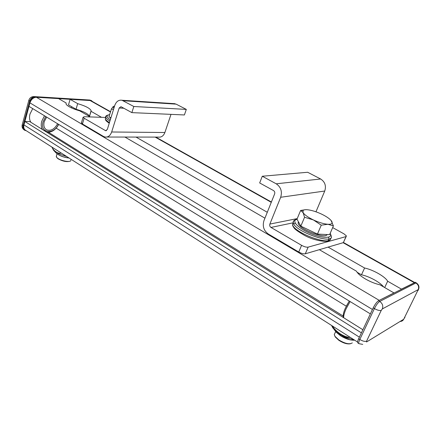 <?xml version="1.0" encoding="UTF-8"?>
<svg xmlns="http://www.w3.org/2000/svg" width="441" height="441" viewBox="0 0 441 441"><rect width="100%" height="100%" fill="white"/><g stroke="black" fill="none" stroke-linecap="round" stroke-linejoin="round"><path stroke-width="0.66" d="M90.19 116.92L79.628 110.807C75.499 109.677 72.021 108.31 69.187 106.705C67.297 105.586 66.233 104.627 66.007 103.811L66.2 103.023L58.581 98.613L36.421 97.257C33.373 97.433 31.212 99.302 29.938 102.863L28.99 106.353L370.368 313.882L372.447 309.483L29.938 102.863M319.328 249.683L356.427 271.182C357.706 273.569 360.721 276.176 365.479 279.004C370.374 281.793 375.181 283.723 379.91 284.787L393.956 292.923L379.249 300.365L36.421 97.257M76.039 109.247L68.504 104.875L70.108 99.319L77.682 103.652L76.039 109.247C83.674 111.485 88.145 113.811 89.451 116.237L91.144 110.597C89.815 108.227 85.328 105.912 77.682 103.652M264.936 218.174L124.941 137.057M383.659 286.959C380.181 282.317 369.321 276.402 361.488 274.798L364.597 268.012L328.104 247.109M267.296 212.275L136.021 137.074M101.524 117.312L91.033 111.303L89.468 116.507M361.488 274.798L357.083 272.24M362.888 329.736L29.762 121.589L24.894 121.473L23.963 124.902C23.384 127.438 23.93 129.235 25.6 130.293L357.557 342.029M23.963 124.902L359.382 337.167L361.405 332.872L24.894 121.473M91.452 100.972L90.118 100.537L70.108 99.319M414.799 282.549L401.453 289.131L387.667 281.231C385.191 276.617 373.158 269.787 364.597 268.012M91.033 111.303L91.144 110.597M387.667 281.231L384.679 287.549M71.74 106.755L71.42 107.863M66.2 103.023L65.99 103.734M46.647 117.086L44.232 121.705C43.317 125.602 44.106 128.325 46.603 129.875C50.886 131.242 54.552 129.196 57.6 123.745M32.717 108.618L29.988 114.048C29.161 117.317 29.453 120.062 30.87 122.284M92.764 101.711L91.011 100.592L35.357 97.191C32.97 97.329 31.283 98.79 30.286 101.573L23.621 126.165C23.169 128.144 23.593 129.544 24.9 130.371L26.24 130.701M61.305 153.066L60.108 153.358C59.166 153.352 58.692 153.507 58.686 153.821L66.8 156.572M58.686 153.821L53.642 150.337M53.24 149.731L51.889 147.062M52.198 147.774C54.359 151.197 56.999 153.055 60.108 153.358M358.886 343.605L357.866 342.955C357.276 342.585 357.53 341.18 358.638 338.749L373.213 307.857C375.043 304.246 376.818 301.865 378.538 300.729L415.345 282.35M69.932 161.224C66.696 162.145 62.716 161.312 57.992 158.738L56.718 157.465M56.437 155.921L56.586 157.261L57.743 158.308C61.211 160.877 69.838 162.448 70.764 160.711M350.402 343.76C347.276 344.338 343.434 343.197 338.881 340.325L335.392 337.089L334.769 335.965M335.116 332.757L334.261 334.631L335.105 336.483L338.826 339.934C345.083 343.688 349.57 344.664 352.298 342.877M350.215 337.348L345.419 337.222L340.121 334.625L335.463 330.833L332.591 326.103M331.588 325.464L332.718 327.751L335.463 330.833M333.44 327.624C337.569 332.723 342.613 335.959 348.577 337.326M345.419 337.222L354.492 340.072M106.898 137.03L158.413 137.107C161.362 137.46 163.523 135.927 164.884 132.515L171.003 114.362M103.448 136.423L104.986 137.03C108.045 137.416 110.278 135.734 111.667 131.986L119.164 108.006L120.972 106.683L131.859 112.626L133.816 106.501L121.986 100.256C118.646 99.743 116.226 101.507 114.726 105.548L107.312 129.45L105.631 130.712L84.148 118.227L82.434 123.982L103.448 136.423M173.269 103.591L176.141 104.142L186.311 109.407L133.816 106.501M131.859 112.626L184.404 114.958L186.311 109.407M82.434 123.982L81.475 122.675M105.713 117.455L84.369 116.722L83.084 117.251L84.148 118.227M298.755 252.02L301.578 245.328C304.273 246.778 306.462 247.379 308.132 247.136L305.293 253.807C303.612 254.071 301.435 253.476 298.755 252.02L268.315 234C263.757 230.66 262.301 226.2 263.955 220.632L274.622 193.924C275.046 192.491 274.677 191.377 273.514 190.567L259.666 182.949L262.285 176.24L307.658 172.266L320.635 178.991C324.989 181.846 326.362 185.859 324.747 191.03L315.965 211.801M301.578 245.328L270.967 227.435C269.82 226.597 269.451 225.478 269.87 224.078L280.674 197.27C282.383 191.504 280.895 187.017 276.209 183.803L262.285 176.24M308.132 247.136L346.031 236.58L346.433 235.957L344.019 233.89L332.668 227.6M346.185 236.519L343.346 242.633L346.031 236.58M305.293 253.807L343.346 242.633M327.112 234.557C325.447 239.061 301.005 229.993 298.364 223.896L298.088 223.262L298.375 221.674M333.407 225.902L329.598 234.673L317.443 234.088L300.839 226.156L296.997 219.177L300.608 210.473L303.077 212.59L303.099 210.407C303.805 209.8 305.178 209.574 307.217 209.729C311.274 210.131 315.949 211.542 321.235 213.957C325.287 215.87 328.352 217.81 330.43 219.778L331.61 221.156C332.955 223.378 331.726 224.419 327.922 224.282C323.793 223.934 318.953 222.49 313.408 219.943L321.263 225.169L327.922 224.282L333.407 225.902L331.064 220.445M303.077 212.59C304.56 214.866 308 217.319 313.408 219.943L304.56 217.27L303.077 212.59M305.359 209.701L300.608 210.473M300.839 226.156L304.56 217.27M317.443 234.088L321.263 225.169M110.697 118.535L109.881 117.289M110.912 117.846L108.982 116.81L111.386 109.043L113.513 109.451M114.566 106.066L113.199 106.557L111.386 109.043M113.795 108.552L113.183 106.579L113.987 106.182M414.237 282.659L343.12 242.699M271.265 202.325L155.182 137.101M110.476 111.981L90.118 100.537M346.301 306.219L56.183 128.149M343.142 316.048L48.582 132.333M42.512 129.555C41.123 127.333 40.859 124.577 41.719 121.275L44.497 115.779M45.732 116.529L43.102 121.677C39.541 133.237 53.774 135.26 58.471 124.274M91.011 100.592L90.411 100.256L34.74 96.827L35.357 97.191M30.286 101.573L29.674 101.204L23.015 125.784L23.621 126.165M91.805 100.796L89.258 100.008M33.51 96.562L34.74 96.827C32.358 96.959 30.666 98.42 29.674 101.204L28.891 100.129M22.265 124.632L23.015 125.784C22.568 127.758 22.993 129.163 24.299 129.99C22.463 128.75 21.758 127.058 22.188 124.919L28.819 100.388C29.646 97.808 31.432 96.546 34.178 96.596L89.859 100.041L91.452 100.598M109.627 114.726C105.928 115.239 106.154 116.926 110.305 119.787M106.275 115.917L105.779 117.251C106.105 118.326 107.477 119.599 109.908 121.082M105.708 117.488L105.316 118.745C105.642 119.825 107.014 121.11 109.44 122.592M56.316 153.165L56.398 153.253C59.364 155.712 63.592 157.305 69.083 158.032M350.11 301.567L346.108 308.788C344.294 312.818 343.5 315.811 343.721 317.763M346.51 305.811L349.289 301.065L345.408 308.077C343.55 312.14 342.85 315.282 343.313 317.509M381.256 310.359L382.319 308.926L418.233 289.605L403.702 319.256L366.565 341.968L366.576 341.163L381.256 310.359C379.729 310.85 377.446 310.26 374.409 308.579L373.213 307.857M358.638 338.749L359.795 339.482L374.409 308.579C376.239 304.963 378.014 302.581 379.734 301.435L415.891 282.984L414.799 282.372M378.538 300.729L379.734 301.435C382.501 303.441 383.367 305.938 382.319 308.926M415.24 282.29L416.326 282.902C418.9 284.77 419.584 287.063 418.371 289.787L418.123 290.426M404.606 318L404.91 317.382M400.18 321.467C401.79 321.379 402.964 320.64 403.702 319.256M418.233 289.605C419.204 286.937 418.421 284.726 415.891 282.984L416.326 282.902M362.734 344.377L359.018 343.688C358.428 343.324 358.687 341.918 359.795 339.482C362.756 341.202 365.016 341.758 366.576 341.163M335.11 330.778L336.229 332.205L340.612 335.794C345.976 339.046 350.65 340.502 354.636 340.165M297.091 219.337C290.884 220.373 297.636 227.964 310.023 233.25C322.371 238.636 333.308 238.609 330.111 233.493M294.29 220.307L293.243 221.371L293.237 222.887C294.985 231.812 335.281 245.527 331.18 235.841L330.215 233.25M293.293 222.165L292.537 224.579C294.064 233.107 332.431 246.784 330.579 238.151M295.238 223.157L293.7 223.901M327.883 240.626C329.146 239.904 329.333 238.768 328.446 237.208M176.141 104.142L123.193 100.735M123.899 108.249L119.164 108.006M164.884 132.515L111.667 131.986M106.468 130.58L105.261 130.564M276.209 183.803L320.635 178.991M270.967 227.435L292.609 222.92M269.87 224.078L297.24 218.598M280.674 197.27L324.747 191.03M414.634 282.455L343.561 242.544M271.391 202.017L155.789 137.101M110.564 111.705L91.138 100.796M46.873 132.278C51.779 132.487 55.715 129.863 58.692 124.406M24.602 130.183L24.299 129.99M46.603 129.875L46.04 129.527M109.655 114.643C106.463 115.288 105.173 116.154 105.779 117.251L105.316 118.745C105.873 120.172 104.638 119.991 109.236 123.248M69.121 158.054C63.741 157.415 59.502 155.816 56.398 153.253L54.425 151.202M54.419 151.197L53.422 150.023M56.906 157.751L56.586 157.261M56.255 156.555L57.043 153.832M70.902 160.127L71.139 159.339M335.392 337.089L335.105 336.483M334.261 334.631L335.673 331.555M340.634 335.833L336.229 332.205L334.052 329.421M332.718 327.751L331.77 325.579M340.661 335.849L349.856 339.807M297.002 219.171C292.317 220.544 293.871 221.525 293.237 222.887L292.537 224.579C292.455 225.39 292.995 226.542 294.158 228.036C294.869 229.287 298.309 231.729 304.488 235.362C315.48 241.354 328.65 242.517 329.322 240.169M106.099 130.718L105.631 130.712M174.983 103.701L121.986 100.256M83.084 117.251L81.376 123M298.088 223.262L298.59 222.066M303.099 210.407L300.922 210.6M125.509 137.388L125.613 137.057"/></g></svg>
